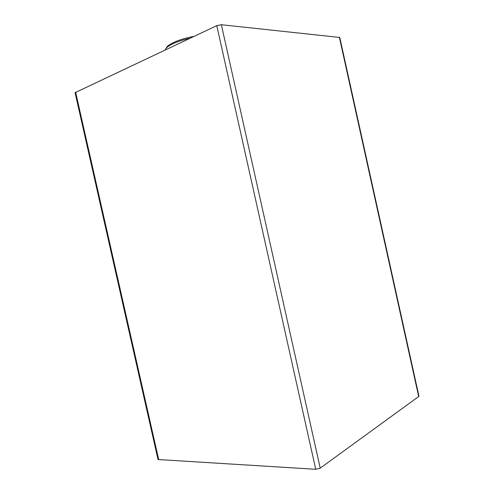 <?xml version="1.0" encoding="UTF-8"?>
<svg xmlns="http://www.w3.org/2000/svg" width="494" height="494" viewBox="0 0 494 494"><rect width="100%" height="100%" fill="white"/><g stroke="black" fill="none" stroke-linecap="round" stroke-linejoin="round"><path stroke-width="0.74" d="M418.671 396.546L320.223 468.145L315.734 469.288L158.018 459.525L75.069 92.662L216.78 25.639L221.355 24.725L339.773 37.464L418.937 396.139L418.671 396.546L339.378 37.285M193.914 36.408C180.483 38.686 167.361 44.306 166.348 48.017M190.104 38.205C183.348 39.718 177.574 41.589 172.783 43.83C168.151 46.072 165.632 48.103 165.231 49.931M158.747 459.846L75.619 92.162M315.734 469.288L216.78 25.639M320.223 468.145L221.355 24.725"/></g></svg>
